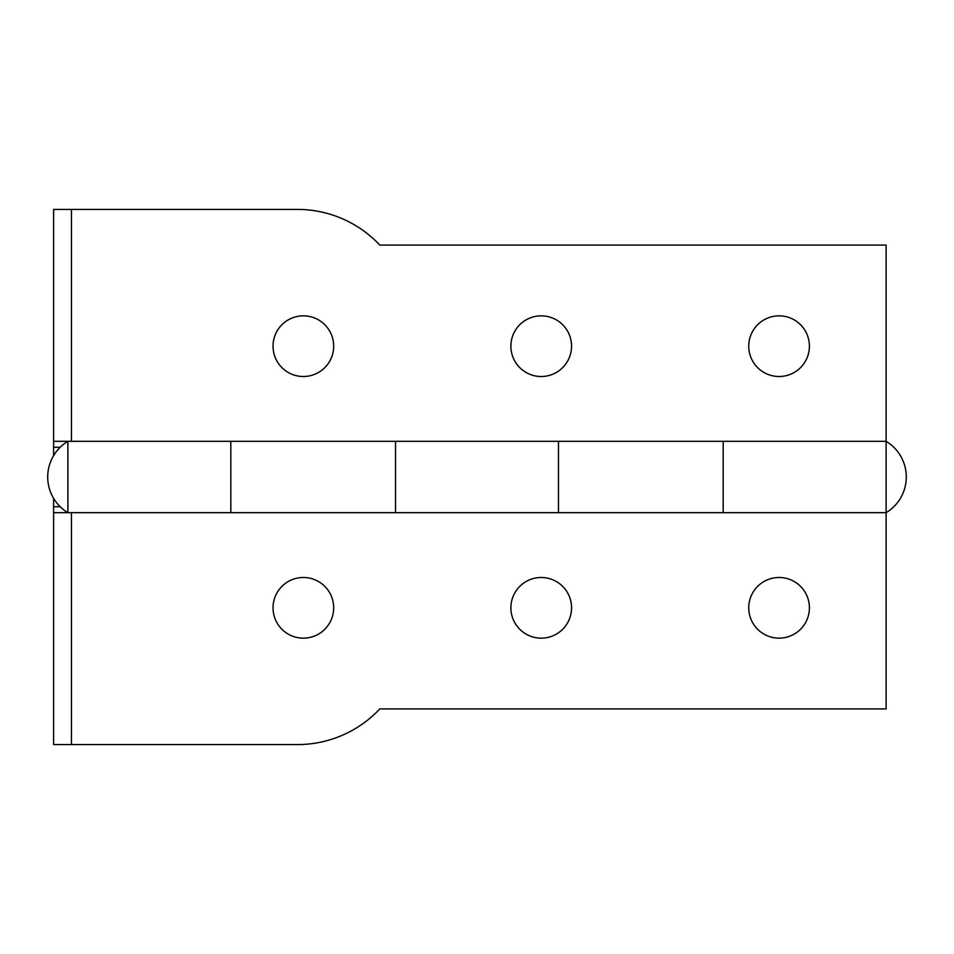 <?xml version="1.0" encoding="UTF-8"?>
<svg xmlns="http://www.w3.org/2000/svg" width="954" height="954" viewBox="0 0 954 954"><rect width="100%" height="100%" fill="white"/><g stroke="black" fill="none" stroke-linecap="round" stroke-linejoin="round"><path stroke-width="1.43" d="M53.615 512.68L67.889 512.68L67.889 441.32L67.889 512.68A41.63 41.63 0 0 1 67.889 441.32L53.615 441.32L53.615 209.415L297.421 209.415A112.977 112.977 0 0 1 379.811 245.095L886.111 245.095L886.111 708.905L379.811 708.905A112.977 112.977 0 0 1 297.421 744.585L53.615 744.585L53.615 498.382M273.035 607.817A30.325 30.325 0 0 0 303.36 638.154A30.325 30.325 0 0 0 333.685 607.817A30.325 30.325 0 0 0 303.36 577.492A30.325 30.325 0 0 0 273.035 607.817M510.891 607.817A30.325 30.325 0 0 0 541.216 638.154A30.325 30.325 0 0 0 571.553 607.817A30.325 30.325 0 0 0 541.216 577.492A30.325 30.325 0 0 0 510.891 607.817M748.747 607.817A30.325 30.325 0 0 0 779.084 638.154A30.325 30.325 0 0 0 809.409 607.817A30.325 30.325 0 0 0 779.084 577.492A30.325 30.325 0 0 0 748.747 607.817M67.889 512.68L230.82 512.68L230.82 441.32L230.82 512.68L395.528 512.68L395.528 441.32L395.528 512.68L558.472 512.68L558.472 441.32L558.472 512.68L723.18 512.68L723.18 441.32L723.18 512.68L886.111 512.68L886.111 441.32A41.63 41.63 0 0 1 886.111 512.68M53.615 455.618L53.615 441.32M748.747 346.183A30.325 30.325 0 0 0 779.084 376.508A30.325 30.325 0 0 0 809.409 346.183A30.325 30.325 0 0 0 779.084 315.846A30.325 30.325 0 0 0 748.747 346.183M510.891 346.183A30.325 30.325 0 0 0 541.216 376.508A30.325 30.325 0 0 0 571.553 346.183A30.325 30.325 0 0 0 541.216 315.846A30.325 30.325 0 0 0 510.891 346.183M273.035 346.183A30.325 30.325 0 0 0 303.36 376.508A30.325 30.325 0 0 0 333.685 346.183A30.325 30.325 0 0 0 303.36 315.846A30.325 30.325 0 0 0 273.035 346.183M71.455 512.68L71.455 744.585M60.197 506.729L53.615 506.729M71.455 441.32L71.455 209.415M53.615 447.271L60.197 447.271M67.889 441.32L886.111 441.32"/></g></svg>
